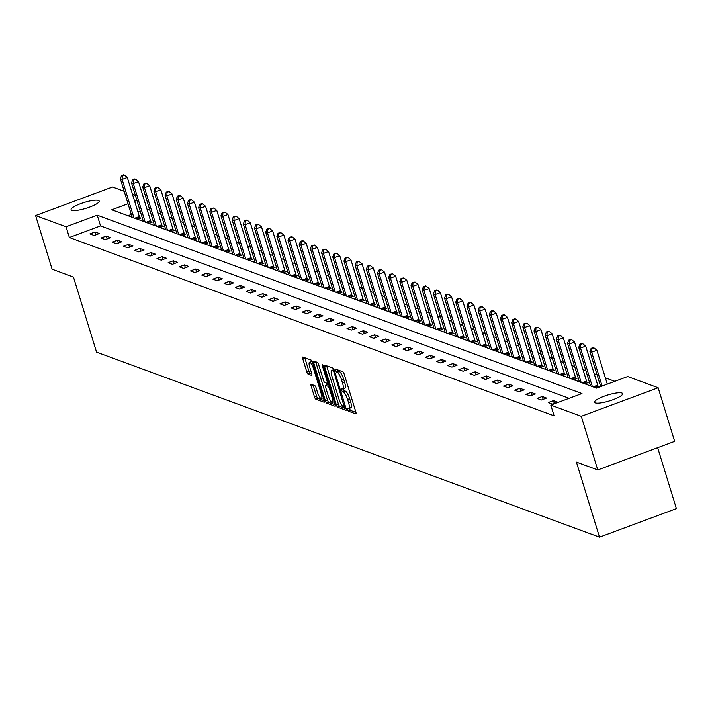 <?xml version="1.0" encoding="UTF-8"?>
<svg xmlns="http://www.w3.org/2000/svg" width="712" height="712" viewBox="0 0 712 712"><rect width="100%" height="100%" fill="white"/><g stroke="black" fill="none" stroke-linecap="round" stroke-linejoin="round"><path stroke-width="1.07" d="M347.376 409.462L348.319 411.118L355.795 413.868A2.252 0.587 -110.4 0 0 355.929 413.877A2.252 0.587 -110.4 0 0 355.849 412.026L344.19 374.12A2.252 0.587 -110.4 0 0 342.837 371.753L335.272 369.003L336.269 371.958L337.239 372.314A7.209 1.869 -110.4 0 1 341.564 379.879L342.534 383.038A7.209 1.869 -110.4 0 1 342.792 388.966A7.209 1.869 -110.4 0 1 342.356 388.948L341.288 388.583L341.351 389.882L342.294 391.538L343.264 391.894A7.209 1.869 -110.4 0 1 347.59 399.459L348.56 402.618A7.209 1.869 -110.4 0 1 348.818 408.546A7.209 1.869 -110.4 0 1 348.382 408.528L347.314 408.172L347.376 409.462M349.361 408.35L350.402 410.352L355.955 412.39M337.488 369.786L339.312 371.539L337.239 372.314M343.335 388.761L344.377 390.763L345.338 391.119L343.264 391.894M98.452 200.428A14.685 3.071 162.9 0 1 99.191 201.051A14.685 3.071 162.9 0 1 87.923 207.708A14.685 3.071 162.9 0 1 71.85 210.316A14.685 3.071 162.9 0 1 71.111 209.693A14.685 3.071 162.9 0 1 82.387 203.045A14.685 3.071 162.9 0 1 98.452 200.428M621.905 393.006A14.685 3.071 162.9 0 1 622.644 393.629A14.685 3.071 162.9 0 1 611.377 400.278A14.685 3.071 162.9 0 1 595.303 402.885A14.685 3.071 162.9 0 1 594.564 402.262A14.685 3.071 162.9 0 1 605.832 395.614A14.685 3.071 162.9 0 1 621.905 393.006M311.233 384.311A2.252 0.587 -110.4 0 0 311.1 384.311A2.252 0.587 -110.4 0 0 311.18 386.162L314.455 396.798A2.252 0.587 -110.4 0 0 315.799 399.156L324.102 402.209A2.252 0.587 -110.4 0 0 324.236 402.218A2.252 0.587 -110.4 0 0 324.156 400.367L312.497 362.461A2.252 0.587 -110.4 0 0 311.144 360.103L302.849 357.041A2.252 0.587 -110.4 0 0 302.707 357.041A2.252 0.587 -110.4 0 0 302.787 358.892L306.738 371.735A2.252 0.587 -110.4 0 0 308.091 374.103L311.642 375.411A2.252 0.587 -110.4 0 0 311.785 375.411A2.252 0.587 -110.4 0 0 311.705 373.56L309.738 367.187A6.025 1.558 -110.4 0 1 309.524 362.23A6.025 1.558 -110.4 0 1 313.502 368.576L321.183 393.531A6.025 1.558 -110.4 0 1 321.397 398.489A6.025 1.558 -110.4 0 1 317.418 392.143L316.137 387.987A2.252 0.587 -110.4 0 0 314.784 385.619L311.233 384.311M128.018 203.757L111.775 209.791L596.531 388.129L627.699 376.541L658.155 387.746L674.656 441.378L597.769 469.947L576.409 462.088L599.513 537.177L96.556 352.146L73.452 277.057L52.101 269.198L35.6 215.576L112.487 186.998L124.191 191.305M597.769 469.947L581.268 416.315L550.812 405.11L581.98 393.531L97.233 215.193L66.056 226.781L35.6 215.576M569.119 398.311L100.534 225.918L69.358 237.505L554.114 415.835L550.812 405.11M69.358 237.505L66.056 226.781M336.331 404.843A2.252 0.587 -110.4 0 0 337.684 407.211L345.979 410.263A2.252 0.587 -110.4 0 0 346.121 410.263A2.252 0.587 -110.4 0 0 346.032 408.412L334.373 370.516A2.252 0.587 -110.4 0 0 333.02 368.149L324.725 365.096A2.252 0.587 -110.4 0 0 324.583 365.087A2.252 0.587 -110.4 0 0 324.672 366.938L336.331 404.843L338.405 404.069A2.252 0.587 -110.4 0 0 339.757 406.436L346.139 408.786M335.041 406.24L326.737 403.179A2.252 0.587 -110.4 0 1 325.393 400.82L313.725 362.915A2.252 0.587 -110.4 0 1 313.645 361.064A2.252 0.587 -110.4 0 1 313.787 361.073L317.338 362.372A2.252 0.587 -110.4 0 1 318.691 364.74L323.417 380.11A2.252 0.587 -110.4 0 0 324.77 382.478L327.128 383.341A2.252 0.587 -110.4 0 0 327.262 383.35A2.252 0.587 -110.4 0 0 327.182 381.498L322.26 365.496L322.198 364.197L323.239 365.852L335.094 404.389A2.252 0.587 -110.4 0 1 335.183 406.24A2.252 0.587 -110.4 0 1 335.041 406.24L335.281 406.151M599.513 537.177L676.4 508.608L657.666 447.697M557.745 402.191L553.447 400.616L548.249 402.538L552.548 404.122L557.745 402.191M546.567 398.079L542.268 396.495L537.071 398.426L541.369 400.01L546.567 398.079M535.388 393.967L531.081 392.383L525.892 394.315L530.191 395.899L535.388 393.967M524.201 389.856L519.902 388.271L514.714 390.203L519.012 391.787L524.201 389.856M513.023 385.744L508.724 384.16L503.526 386.091L507.834 387.675L513.023 385.744M501.844 381.632L497.546 380.048L492.348 381.979L496.647 383.554L501.844 381.632M490.666 377.511L486.367 375.936L481.17 377.867L485.468 379.443L490.666 377.511M479.488 373.399L475.189 371.824L469.991 373.747L474.29 375.331L479.488 373.399M468.309 369.288L464.002 367.703L458.813 369.635L463.112 371.219L468.309 369.288M457.122 365.176L452.823 363.592L447.625 365.523L451.933 367.107L457.122 365.176M445.943 361.064L441.645 359.48L436.447 361.411L440.746 362.995L445.943 361.064M434.765 356.952L430.466 355.368L425.269 357.299L429.567 358.884L434.765 356.952M423.587 352.841L419.288 351.256L414.09 353.188L418.389 354.772L423.587 352.841M412.408 348.72L408.11 347.144L402.912 349.076L407.211 350.651L412.408 348.72M401.23 344.608L396.922 343.033L391.733 344.964L396.032 346.539L401.23 344.608M390.043 340.496L385.744 338.912L380.546 340.843L384.854 342.428L390.043 340.496M378.864 336.384L374.565 334.8L369.368 336.732L373.667 338.316L378.864 336.384M367.686 332.273L363.387 330.688L358.189 332.62L362.488 334.204L367.686 332.273M356.507 328.161L352.209 326.577L347.011 328.508L351.31 330.092L356.507 328.161M345.329 324.049L341.021 322.465L335.833 324.396L340.131 325.98L345.329 324.049M334.142 319.937L329.843 318.353L324.654 320.284L328.953 321.86L334.142 319.937M322.963 315.817L318.665 314.241L313.467 316.173L317.774 317.748L322.963 315.817M311.785 311.705L307.486 310.129L302.288 312.052L306.587 313.636L311.785 311.705M300.606 307.593L296.308 306.009L291.11 307.94L295.409 309.524L300.606 307.593M289.428 303.481L285.129 301.897L279.932 303.828L284.23 305.412L289.428 303.481M278.25 299.369L273.942 297.785L268.753 299.716L273.052 301.301L278.25 299.369M267.062 295.257L262.764 293.673L257.575 295.605L261.874 297.189L267.062 295.257M255.884 291.146L251.585 289.562L246.388 291.493L250.686 293.068L255.884 291.146M244.706 287.025L240.407 285.45L235.209 287.381L239.508 288.956L244.706 287.025M233.527 282.913L229.228 281.338L224.031 283.26L228.33 284.845L233.527 282.913M222.349 278.801L218.05 277.217L212.852 279.148L217.151 280.733L222.349 278.801M211.17 274.69L206.863 273.105L201.674 275.037L205.973 276.621L211.17 274.69M199.983 270.578L195.684 268.994L190.487 270.925L194.794 272.509L199.983 270.578M188.805 266.466L184.506 264.882L179.308 266.813L183.607 268.397L188.805 266.466M177.626 262.354L173.328 260.77L168.13 262.701L172.429 264.286L177.626 262.354M166.448 258.233L162.149 256.658L156.952 258.589L161.25 260.165L166.448 258.233M155.269 254.122L150.971 252.546L145.773 254.478L150.072 256.053L155.269 254.122M144.082 250.01L139.783 248.426L134.595 250.357L138.893 251.941L144.082 250.01M132.904 245.898L128.605 244.314L123.407 246.245L127.715 247.829L132.904 245.898M121.725 241.786L117.427 240.202L112.229 242.133L116.528 243.718L121.725 241.786M110.547 237.675L106.248 236.09L101.051 238.022L105.349 239.606L110.547 237.675M99.369 233.563L95.07 231.978L89.872 233.91L94.171 235.494L99.369 233.563M614.839 381.32L605.369 377.841M597.048 374.779L594.191 373.729M585.869 370.667L583.012 369.608M574.691 366.555L571.825 365.496M563.512 362.435L560.647 361.385M552.325 358.323L549.468 357.273M541.147 354.211L538.29 353.161M529.968 350.099L527.111 349.049M518.79 345.988L515.933 344.937M507.612 341.876L504.746 340.817M496.433 337.764L493.567 336.705M485.246 333.643L482.389 332.593M474.067 329.531L471.211 328.481M462.889 325.42L460.032 324.369M451.711 321.308L448.845 320.258M440.532 317.196L437.666 316.146M429.345 313.084L426.488 312.034M418.167 308.972L415.31 307.913M406.988 304.852L404.131 303.802M395.81 300.74L392.953 299.69M384.631 296.628L381.765 295.578M373.453 292.516L370.587 291.466M362.266 288.405L359.409 287.354M351.087 284.293L348.23 283.243M339.909 280.181L337.052 279.122M328.73 276.069L325.873 275.01M317.552 271.948L314.686 270.898M306.374 267.837L303.508 266.786M295.186 263.725L292.329 262.675M284.008 259.613L281.151 258.563M272.829 255.501L269.973 254.451M261.651 251.389L258.785 250.33M250.473 247.278L247.607 246.218M239.294 243.157L236.428 242.107M228.107 239.045L225.25 237.995M216.929 234.933L214.072 233.883M205.75 230.822L202.893 229.771M194.572 226.71L191.706 225.66M183.393 222.598L180.528 221.548M172.206 218.486L169.349 217.427M161.028 214.365L158.171 213.315M149.849 210.254L146.992 209.203M140.22 211.17L137.941 212.016M131.32 214.481L127.938 215.736M596.069 387.951L599.308 386.75L598.151 386.322M584.881 383.839L588.13 382.638L586.964 382.21M573.703 379.727L576.951 378.526L575.786 378.099M562.524 375.616L565.764 374.414L564.607 373.987M551.346 371.504L554.586 370.293L553.429 369.875M540.168 367.392L543.407 366.182L542.25 365.754M528.989 363.28L532.229 362.07L531.072 361.643M517.802 359.16L521.051 357.958L519.885 357.531M506.624 355.048L509.872 353.846L508.706 353.419M495.445 350.936L498.685 349.734L497.528 349.307M484.267 346.824L487.506 345.623L486.349 345.195M473.088 342.712L476.328 341.511L475.171 341.084M461.91 338.601L465.15 337.39L463.984 336.963M450.723 334.489L453.971 333.278L452.805 332.851M439.544 330.368L442.784 329.167L441.627 328.739M428.366 326.256L431.606 325.055L430.448 324.627M417.188 322.144L420.427 320.943L419.27 320.516M406.009 318.033L409.249 316.831L408.092 316.404M394.822 313.921L398.07 312.719L396.904 312.292M383.643 309.809L386.892 308.599L385.726 308.171M372.465 305.697L375.705 304.487L374.548 304.06M361.287 301.585L364.526 300.375L363.369 299.948M350.108 297.465L353.348 296.263L352.191 295.836M338.93 293.353L342.169 292.151L341.012 291.724M327.743 289.241L330.991 288.04L329.825 287.612M316.564 285.129L319.813 283.928L318.647 283.501M305.386 281.017L308.625 279.807L307.468 279.389M294.207 276.906L297.447 275.695L296.29 275.268M283.029 272.794L286.268 271.583L285.112 271.156M271.851 268.673L275.09 267.472L273.933 267.045M260.663 264.561L263.912 263.36L262.746 262.933M249.485 260.45L252.724 259.248L251.567 258.821M238.306 256.338L241.546 255.136L240.389 254.709M227.128 252.226L230.368 251.025L229.211 250.597M215.95 248.114L219.189 246.904L218.032 246.477M204.771 244.002L208.011 242.792L206.845 242.365M193.584 239.882L196.832 238.68L195.666 238.253M182.405 235.77L185.645 234.568L184.488 234.141M171.227 231.658L174.467 230.457L173.31 230.029M160.049 227.546L163.288 226.345L162.131 225.918M148.87 223.435L152.11 222.233L150.953 221.806M137.683 219.323L140.931 218.112L139.766 217.685M658.155 387.746L581.268 416.315M132.512 194.367L135.369 195.417M136.918 200.446L134.639 201.291M100.534 225.918L97.233 215.193M553.447 400.616L554.319 403.464M542.268 396.495L543.14 399.352M531.081 392.383L531.962 395.24M519.902 388.271L520.784 391.128M508.724 384.16L509.605 387.017M497.546 380.048L498.427 382.896M486.367 375.936L487.239 378.784M475.189 371.824L476.061 374.672M464.002 367.703L464.883 370.56M452.823 363.592L453.704 366.449M441.645 359.48L442.526 362.337M430.466 355.368L431.347 358.225M419.288 351.256L420.16 354.113M408.11 347.144L408.982 349.993M396.922 343.033L397.803 345.881M385.744 338.912L386.625 341.769M374.565 334.8L375.447 337.657M363.387 330.688L364.259 333.545M352.209 326.577L353.081 329.433M341.021 322.465L341.902 325.322M329.843 318.353L330.724 321.201M318.665 314.241L319.546 317.089M307.486 310.129L308.367 312.977M296.308 306.009L297.18 308.866M285.129 301.897L286.002 304.754M273.942 297.785L274.823 300.642M262.764 293.673L263.645 296.53M251.585 289.562L252.466 292.41M240.407 285.45L241.288 288.298M229.228 281.338L230.101 284.186M218.05 277.217L218.922 280.074M206.863 273.105L207.744 275.962M195.684 268.994L196.565 271.851M184.506 264.882L185.387 267.739M173.328 260.77L174.2 263.627M162.149 256.658L163.021 259.506M150.971 252.546L151.843 255.394M139.783 248.426L140.665 251.283M128.605 244.314L129.486 247.171M117.427 240.202L118.308 243.059M106.248 236.09L107.12 238.947M95.07 231.978L95.942 234.835M350.455 407.753A7.209 1.869 -110.4 0 0 350.9 407.78A7.209 1.869 -110.4 0 0 350.633 401.844L348.56 402.618M345.338 391.119A7.209 1.869 -110.4 0 1 349.663 398.684L350.633 401.844M344.43 388.173A7.209 1.869 -110.4 0 0 344.875 388.191A7.209 1.869 -110.4 0 0 344.608 382.264L342.534 383.038M339.312 371.539A7.209 1.869 -110.4 0 1 343.638 379.104L344.608 382.264M326.639 365.799A2.252 0.587 -110.4 0 0 326.746 366.164L338.405 404.069M344.297 407.024L334.106 372.465L333.154 370.81L332.139 370.436A7.209 1.869 -110.4 0 0 331.703 370.418A7.209 1.869 -110.4 0 0 331.961 376.345L338.957 399.085A7.209 1.869 -110.4 0 0 343.282 406.65L344.297 407.024M334.044 369.617A7.209 1.869 -110.4 0 0 333.777 369.644A7.209 1.869 -110.4 0 0 333.456 369.946M335.201 404.754L328.819 402.413L326.737 403.179M315.701 361.776A2.252 0.587 -110.4 0 0 315.808 362.141L327.467 400.046A2.252 0.587 -110.4 0 0 328.819 402.413M328.321 396.059A6.025 1.558 -110.4 0 0 332.308 402.405A6.025 1.558 -110.4 0 0 332.086 397.447L329.38 388.654A2.252 0.587 -110.4 0 0 328.036 386.296L325.678 385.423A2.252 0.587 -110.4 0 0 325.535 385.415A2.252 0.587 -110.4 0 0 325.624 387.275L328.321 396.059M327.52 384.738A2.252 0.587 -110.4 0 1 327.618 384.649A2.252 0.587 -110.4 0 1 327.751 384.649L329.184 385.183M312.176 361.58A6.025 1.558 -110.4 0 0 311.607 361.465L309.524 362.23M304.763 357.753A2.252 0.587 -110.4 0 0 304.87 358.118L308.821 370.961A2.252 0.587 -110.4 0 0 310.174 373.328L311.803 373.933M313.155 385.023A2.252 0.587 -110.4 0 0 313.253 385.388L316.529 396.023A2.252 0.587 -110.4 0 0 317.881 398.382L324.263 400.731M607.3 384.124L596.879 350.242L591.681 352.173L589.892 351.514L600.679 386.58M602.103 386.055L591.681 352.173L591.85 348.604L593.924 347.839L593.212 347.572L591.129 348.346L591.85 348.604M589.892 351.514L591.129 348.346M593.924 347.839L596.879 350.242M598.463 387.061L598.009 385.993A2.296 0.596 69.6 0 1 597.706 385.174L585.7 346.13L580.503 348.061L578.714 347.403L590.568 385.931M592.357 386.589L580.503 348.061L580.663 344.492L582.745 343.718L582.024 343.46L579.951 344.234L580.663 344.492M578.714 347.403L579.951 344.234M582.745 343.718L585.7 346.13M587.284 382.949L586.83 381.881A2.296 0.596 69.6 0 1 586.528 381.062L574.522 342.018L569.324 343.949L567.535 343.291L579.381 381.819M581.179 382.478L569.324 343.949L569.484 340.38L571.567 339.606L568.772 340.113L569.484 340.38M567.535 343.291L568.772 340.113M571.567 339.606L574.522 342.018M576.097 378.837L575.652 377.769A2.296 0.596 69.6 0 1 575.349 376.951L563.343 337.906L558.146 339.838L556.348 339.179L568.203 377.707M570.001 378.366L558.146 339.838L558.306 336.269L560.389 335.494L557.594 336.002L558.306 336.269M556.348 339.179L557.594 336.002M560.389 335.494L563.343 337.906M564.919 374.726L564.465 373.658A2.296 0.596 69.6 0 1 564.171 372.83L552.156 333.795L546.967 335.717L545.169 335.058L557.024 373.595M558.813 374.254L546.967 335.717L547.128 332.157L549.201 331.383L546.407 331.89L547.128 332.157M545.169 335.058L546.407 331.89M549.201 331.383L552.156 333.795M553.74 370.614L553.286 369.537A2.296 0.596 69.6 0 1 552.993 368.718L540.978 329.674L535.78 331.605L533.991 330.947L545.846 369.475M547.635 370.142L535.78 331.605L535.949 328.045L538.023 327.271L535.228 327.778L535.949 328.045M533.991 330.947L535.228 327.778M538.023 327.271L540.978 329.674M542.562 366.502L542.108 365.425A2.296 0.596 69.6 0 1 541.814 364.606L529.799 325.562L524.602 327.493L522.813 326.835L534.668 365.363M536.456 366.021L524.602 327.493L524.771 323.933L526.844 323.159L524.05 323.666L524.771 323.933M522.813 326.835L524.05 323.666M526.844 323.159L529.799 325.562M531.383 362.39L530.929 361.313A2.296 0.596 69.6 0 1 530.627 360.495L518.621 321.45L513.423 323.382L511.634 322.723L523.489 361.251M525.278 361.91L513.423 323.382L513.583 319.813L515.666 319.047L514.945 318.78L512.871 319.555L513.583 319.813M511.634 322.723L512.871 319.555M515.666 319.047L518.621 321.45M520.196 358.269L519.751 357.202A2.296 0.596 69.6 0 1 519.448 356.383L507.442 317.338L502.245 319.27L500.456 318.611L512.302 357.139M514.1 357.798L502.245 319.27L502.405 315.701L504.488 314.935L503.767 314.668L501.693 315.443L502.405 315.701M500.456 318.611L501.693 315.443M504.488 314.935L507.442 317.338M509.018 354.158L508.573 353.09A2.296 0.596 69.6 0 1 508.27 352.271L496.255 313.227L491.066 315.158L489.269 314.499L501.123 353.027M502.921 353.686L491.066 315.158L491.227 311.589L493.309 310.815L492.588 310.557L490.515 311.331L491.227 311.589M489.269 314.499L490.515 311.331M493.309 310.815L496.255 313.227M497.839 350.046L497.385 348.978A2.296 0.596 69.6 0 1 497.092 348.159L485.077 309.115L479.888 311.046L478.09 310.387L489.945 348.916M491.734 349.574L479.888 311.046L480.048 307.477L482.122 306.703L479.327 307.21L480.048 307.477M478.09 310.387L479.327 307.21M482.122 306.703L485.077 309.115M486.661 345.934L486.207 344.866A2.296 0.596 69.6 0 1 485.913 344.038L473.898 305.003L468.701 306.925L466.912 306.267L478.767 344.804M480.556 345.462L468.701 306.925L468.87 303.365L470.943 302.591L468.149 303.098L468.87 303.365M466.912 306.267L468.149 303.098M470.943 302.591L473.898 305.003M475.483 341.822L475.029 340.745A2.296 0.596 69.6 0 1 474.735 339.927L462.72 300.882L457.522 302.814L455.733 302.155L467.588 340.692M469.377 341.351L457.522 302.814L457.691 299.254L459.765 298.479L456.971 298.987L457.691 299.254M455.733 302.155L456.971 298.987M459.765 298.479L462.72 300.882M464.304 337.71L463.85 336.634A2.296 0.596 69.6 0 1 463.548 335.815L451.542 296.77L446.344 298.702L444.555 298.043L456.41 336.571M458.199 337.23L446.344 298.702L446.504 295.142L448.587 294.368L447.866 294.101L445.792 294.875L446.504 295.142M444.555 298.043L445.792 294.875M448.587 294.368L451.542 296.77M453.117 333.599L452.672 332.522A2.296 0.596 69.6 0 1 452.369 331.703L440.363 292.659L435.166 294.59L433.377 293.931L445.223 332.459M447.02 333.118L435.166 294.59L435.326 291.021L437.408 290.256L436.687 289.989L434.614 290.763L435.326 291.021M433.377 293.931L434.614 290.763M437.408 290.256L440.363 292.659M441.938 329.478L441.485 328.41A2.296 0.596 69.6 0 1 441.191 327.591L429.176 288.547L423.987 290.478L422.189 289.82L434.044 328.348M435.842 329.006L423.987 290.478L424.147 286.909L426.23 286.144L425.509 285.877L423.426 286.651L424.147 286.909M422.189 289.82L423.426 286.651M426.23 286.144L429.176 288.547M430.76 325.366L430.306 324.298A2.296 0.596 69.6 0 1 430.012 323.479L417.997 284.435L412.8 286.366L411.011 285.708L422.866 324.236M424.655 324.894L412.8 286.366L412.969 282.798L415.043 282.023L412.248 282.539L412.969 282.798M411.011 285.708L412.248 282.539M415.043 282.023L417.997 284.435M419.582 321.254L419.128 320.186A2.296 0.596 69.6 0 1 418.834 319.368L406.819 280.323L401.621 282.255L399.832 281.596L411.687 320.124M413.476 320.783L401.621 282.255L401.791 278.686L403.864 277.911L401.07 278.419L401.791 278.686M399.832 281.596L401.07 278.419M403.864 277.911L406.819 280.323M408.403 317.143L407.949 316.075A2.296 0.596 69.6 0 1 407.647 315.256L395.641 276.212L390.443 278.143L388.654 277.475L400.509 316.012M402.298 316.671L390.443 278.143L390.603 274.574L392.686 273.8L389.891 274.307L390.603 274.574M388.654 277.475L389.891 274.307M392.686 273.8L395.641 276.212M397.225 313.031L396.771 311.954A2.296 0.596 69.6 0 1 396.468 311.135L384.462 272.091L379.265 274.022L377.476 273.363L389.322 311.901M391.119 312.559L379.265 274.022L379.425 270.462L381.507 269.688L380.787 269.421L378.713 270.195L379.425 270.462M377.476 273.363L378.713 270.195M381.507 269.688L384.462 272.091M386.038 308.919L385.593 307.842A2.296 0.596 69.6 0 1 385.29 307.023L373.284 267.979L368.086 269.91L366.288 269.252L378.143 307.78M379.941 308.438L368.086 269.91L368.246 266.35L370.329 265.576L369.608 265.309L367.534 266.083L368.246 266.35M366.288 269.252L367.534 266.083M370.329 265.576L373.284 267.979M374.859 304.807L374.405 303.73A2.296 0.596 69.6 0 1 374.112 302.912L362.097 263.867L356.908 265.798L355.11 265.14L366.965 303.668M368.754 304.327L356.908 265.798L357.068 262.23L359.142 261.464L358.43 261.197L356.347 261.972L357.068 262.23M355.11 265.14L356.347 261.972M359.142 261.464L362.097 263.867M363.681 300.695L363.227 299.618A2.296 0.596 69.6 0 1 362.933 298.8L350.918 259.755L345.721 261.687L343.932 261.028L355.786 299.556M357.575 300.215L345.721 261.687L345.89 258.118L347.963 257.352L347.251 257.085L345.169 257.86L345.89 258.118M343.932 261.028L345.169 257.86M347.963 257.352L350.918 259.755M352.502 296.575L352.048 295.507A2.296 0.596 69.6 0 1 351.755 294.688L339.74 255.644L334.542 257.575L332.753 256.916L344.608 295.444M346.397 296.103L334.542 257.575L334.711 254.006L336.785 253.232L333.99 253.748L334.711 254.006M332.753 256.916L333.99 253.748M336.785 253.232L339.74 255.644M341.324 292.463L340.87 291.395A2.296 0.596 69.6 0 1 340.567 290.576L328.561 251.532L323.364 253.463L321.575 252.805L333.43 291.333M335.219 291.991L323.364 253.463L323.524 249.894L325.607 249.12L322.812 249.627L323.524 249.894M321.575 252.805L322.812 249.627M325.607 249.12L328.561 251.532M330.137 288.351L329.692 287.283A2.296 0.596 69.6 0 1 329.389 286.464L317.383 247.42L312.185 249.351L310.396 248.693L322.242 287.221M324.04 287.879L312.185 249.351L312.346 245.782L314.428 245.008L311.633 245.515L312.346 245.782M310.396 248.693L311.633 245.515M314.428 245.008L317.383 247.42M318.958 284.239L318.513 283.171A2.296 0.596 69.6 0 1 318.211 282.344L306.196 243.308L301.007 245.231L299.209 244.572L311.064 283.109M312.862 283.768L301.007 245.231L301.167 241.671L303.25 240.896L302.529 240.629L300.455 241.404L301.167 241.671M299.209 244.572L300.455 241.404M303.25 240.896L306.196 243.308M307.78 280.127L307.326 279.051A2.296 0.596 69.6 0 1 307.032 278.232L295.017 239.188L289.828 241.119L288.031 240.46L299.885 278.988M301.674 279.656L289.828 241.119L289.989 237.559L292.062 236.785L289.268 237.292L289.989 237.559M288.031 240.46L289.268 237.292M292.062 236.785L295.017 239.188M296.601 276.016L296.147 274.939A2.296 0.596 69.6 0 1 295.854 274.12L283.839 235.076L278.641 237.007L276.852 236.348L288.707 274.877M290.496 275.535L278.641 237.007L278.81 233.447L280.884 232.673L278.089 233.18L278.81 233.447M276.852 236.348L278.089 233.18M280.884 232.673L283.839 235.076M285.423 271.904L284.969 270.827A2.296 0.596 69.6 0 1 284.675 270.008L272.66 230.964L267.463 232.895L265.674 232.237L277.529 270.765M279.318 271.423L267.463 232.895L267.632 229.326L269.706 228.561L268.994 228.294L266.911 229.068L267.632 229.326M265.674 232.237L266.911 229.068M269.706 228.561L272.66 230.964M274.245 267.783L273.791 266.715A2.296 0.596 69.6 0 1 273.488 265.896L261.482 226.852L256.284 228.783L254.495 228.125L266.35 266.653M268.139 267.312L256.284 228.783L256.445 225.215L258.527 224.449L257.806 224.182L255.733 224.956L256.445 225.215M254.495 228.125L255.733 224.956M258.527 224.449L261.482 226.852M263.057 263.671L262.612 262.603A2.296 0.596 69.6 0 1 262.31 261.785L250.304 222.74L245.106 224.672L243.317 224.013L255.163 262.541M256.961 263.2L245.106 224.672L245.266 221.103L247.349 220.328L246.628 220.07L244.554 220.845L245.266 221.103M243.317 224.013L244.554 220.845M247.349 220.328L250.304 222.74M251.879 259.56L251.434 258.492A2.296 0.596 69.6 0 1 251.131 257.673L239.116 218.629L233.928 220.56L232.13 219.901L243.985 258.429M245.782 259.088L233.928 220.56L234.088 216.991L236.17 216.217L233.376 216.724L234.088 216.991M232.13 219.901L233.376 216.724M236.17 216.217L239.116 218.629M240.701 255.448L240.247 254.38A2.296 0.596 69.6 0 1 239.953 253.552L227.938 214.517L222.749 216.439L220.951 215.78L232.806 254.317M234.595 254.976L222.749 216.439L222.909 212.879L224.983 212.105L222.189 212.612L222.909 212.879M220.951 215.78L222.189 212.612M224.983 212.105L227.938 214.517M229.522 251.336L229.068 250.259A2.296 0.596 69.6 0 1 228.775 249.44L216.76 210.396L211.562 212.327L209.773 211.669L221.628 250.206M223.417 250.864L211.562 212.327L211.731 208.767L213.805 207.993L211.01 208.5L211.731 208.767M209.773 211.669L211.01 208.5M213.805 207.993L216.76 210.396M218.344 247.224L217.89 246.147A2.296 0.596 69.6 0 1 217.587 245.328L205.581 206.284L200.383 208.215L198.595 207.557L210.449 246.085M212.238 246.744L200.383 208.215L200.544 204.655L202.626 203.881L201.905 203.614L199.832 204.389L200.544 204.655M198.595 207.557L199.832 204.389M202.626 203.881L205.581 206.284M207.165 243.112L206.711 242.035A2.296 0.596 69.6 0 1 206.409 241.217L194.403 202.172L189.205 204.104L187.416 203.445L199.271 241.973M201.06 242.632L189.205 204.104L189.365 200.535L191.448 199.769L190.727 199.502L188.653 200.277L189.365 200.535M187.416 203.445L188.653 200.277M191.448 199.769L194.403 202.172M195.978 238.992L195.533 237.924A2.296 0.596 69.6 0 1 195.23 237.105L183.224 198.061L178.027 199.992L176.238 199.333L188.084 237.861M189.881 238.52L178.027 199.992L178.187 196.423L180.27 195.658L179.549 195.391L177.475 196.165L178.187 196.423M176.238 199.333L177.475 196.165M180.27 195.658L183.224 198.061M184.8 234.88L184.346 233.812A2.296 0.596 69.6 0 1 184.052 232.993L172.037 193.949L166.848 195.88L165.05 195.221L176.905 233.75M178.694 234.408L166.848 195.88L167.008 192.311L169.082 191.537L166.288 192.053L167.008 192.311M165.05 195.221L166.288 192.053M169.082 191.537L172.037 193.949M173.621 230.768L173.167 229.7A2.296 0.596 69.6 0 1 172.874 228.881L160.859 189.837L155.661 191.768L153.872 191.11L165.727 229.638M167.516 230.296L155.661 191.768L155.83 188.199L157.904 187.425L155.109 187.932L155.83 188.199M153.872 191.11L155.109 187.932M157.904 187.425L160.859 189.837M162.443 226.656L161.989 225.588A2.296 0.596 69.6 0 1 161.695 224.77L149.68 185.725L144.483 187.656L142.694 186.989L154.549 225.526M156.337 226.185L144.483 187.656L144.652 184.088L146.725 183.313L143.931 183.821L144.652 184.088M142.694 186.989L143.931 183.821M146.725 183.313L149.68 185.725M151.264 222.544L150.81 221.468A2.296 0.596 69.6 0 1 150.508 220.649L138.502 181.605L133.304 183.536L131.515 182.877L143.37 221.414M145.159 222.073L133.304 183.536L133.464 179.976L135.547 179.202L134.826 178.935L132.752 179.709L133.464 179.976M131.515 182.877L132.752 179.709M135.547 179.202L138.502 181.605M140.086 218.433L139.632 217.356A2.296 0.596 69.6 0 1 139.33 216.537L127.323 177.493L122.126 179.424L120.337 178.765L132.183 217.293M133.981 217.952L122.126 179.424L122.286 175.864L124.369 175.09L123.648 174.823L121.574 175.597L122.286 175.864M120.337 178.765L121.574 175.597M124.369 175.09L127.323 177.493M350.402 410.352L348.319 411.118M338.351 371.183L336.269 371.958M344.377 390.763L342.294 391.538M349.663 398.684L347.59 399.459M343.638 379.104L341.564 379.879M326.746 366.164L324.672 366.938M339.757 406.436L337.684 407.211M345.471 406.588L344.466 406.97M345.124 405.448L344.341 405.733M334.889 372.171L334.106 372.465M334.328 370.373L333.154 370.81M334.088 369.715L332.139 370.436M327.467 400.046L325.393 400.82M315.808 362.141L313.725 362.915M328.472 382.842L327.36 383.252M327.965 381.205L327.182 381.498M323.008 365.212L322.26 365.496M332.869 397.154L332.086 397.447M330.163 388.36L329.38 388.654M329.38 385.788L328.036 386.296M327.751 384.649L325.678 385.423M321.966 393.238L321.183 393.531M314.286 368.282L313.502 368.576M310.174 373.328L308.091 374.103M308.821 370.961L306.738 371.735M304.87 358.118L302.787 358.892M317.881 398.382L315.799 399.156M316.529 396.023L314.455 396.798M313.253 385.388L311.18 386.162M598.009 385.993L594.387 387.337M597.706 385.174L593.132 386.874M586.83 381.881L583.208 383.225M586.528 381.062L581.953 382.762M575.652 377.769L572.03 379.113M575.349 376.951L570.775 378.651M564.465 373.658L560.851 375.002M564.171 372.83L559.587 374.539M553.286 369.537L549.673 370.89M552.993 368.718L548.409 370.418M542.108 365.425L538.486 366.769M541.814 364.606L537.231 366.306M530.929 361.313L527.307 362.657M530.627 360.495L526.052 362.194M519.751 357.202L516.129 358.545M519.448 356.383L514.874 358.083M508.573 353.09L504.95 354.434M508.27 352.271L503.687 353.971M497.385 348.978L493.772 350.322M497.092 348.159L492.508 349.859M486.207 344.866L482.594 346.21M485.913 344.038L481.33 345.747M475.029 340.745L471.406 342.098M474.735 339.927L470.151 341.635M463.85 336.634L460.228 337.978M463.548 335.815L458.973 337.515M452.672 332.522L449.05 333.866M452.369 331.703L447.795 333.403M441.485 328.41L437.871 329.754M441.191 327.591L436.607 329.291M430.306 324.298L426.693 325.642M430.012 323.479L425.429 325.179M419.128 320.186L415.505 321.53M418.834 319.368L414.25 321.067M407.949 316.075L404.327 317.418M407.647 315.256L403.072 316.956M396.771 311.954L393.149 313.307M396.468 311.135L391.894 312.844M385.593 307.842L381.97 309.186M385.29 307.023L380.715 308.723M374.405 303.73L370.792 305.074M374.112 302.912L369.528 304.611M363.227 299.618L359.613 300.962M362.933 298.8L358.35 300.5M352.048 295.507L348.426 296.851M351.755 294.688L347.171 296.388M340.87 291.395L337.248 292.739M340.567 290.576L335.993 292.276M329.692 287.283L326.069 288.627M329.389 286.464L324.814 288.164M318.513 283.171L314.891 284.515M318.211 282.344L313.627 284.052M307.326 279.051L303.712 280.403M307.032 278.232L302.449 279.932M296.147 274.939L292.534 276.283M295.854 274.12L291.27 275.82M284.969 270.827L281.347 272.171M284.675 270.008L280.092 271.708M273.791 266.715L270.168 268.059M273.488 265.896L268.913 267.596M262.612 262.603L258.99 263.947M262.31 261.785L257.735 263.485M251.434 258.492L247.812 259.835M251.131 257.673L246.548 259.373M240.247 254.38L236.633 255.724M239.953 253.552L235.369 255.261M229.068 250.259L225.446 251.612M228.775 249.44L224.191 251.149M217.89 246.147L214.268 247.491M217.587 245.328L213.013 247.028M206.711 242.035L203.089 243.379M206.409 241.217L201.834 242.917M195.533 237.924L191.911 239.268M195.23 237.105L190.656 238.805M184.346 233.812L180.732 235.156M184.052 232.993L179.469 234.693M173.167 229.7L169.554 231.044M172.874 228.881L168.29 230.581M161.989 225.588L158.367 226.932M161.695 224.77L157.112 226.469M150.81 221.468L147.188 222.82M150.508 220.649L145.933 222.358M139.632 217.356L136.01 218.7M139.33 216.537L134.755 218.237M350.9 407.78L348.818 408.546M344.875 388.191L342.792 388.966M345.489 406.623L344.394 407.033M333.777 369.644L331.703 370.418M328.481 382.896L327.262 383.35M334.266 401.675L332.308 402.405M327.618 384.649L325.535 385.415M323.355 397.759L321.397 398.489"/></g></svg>
